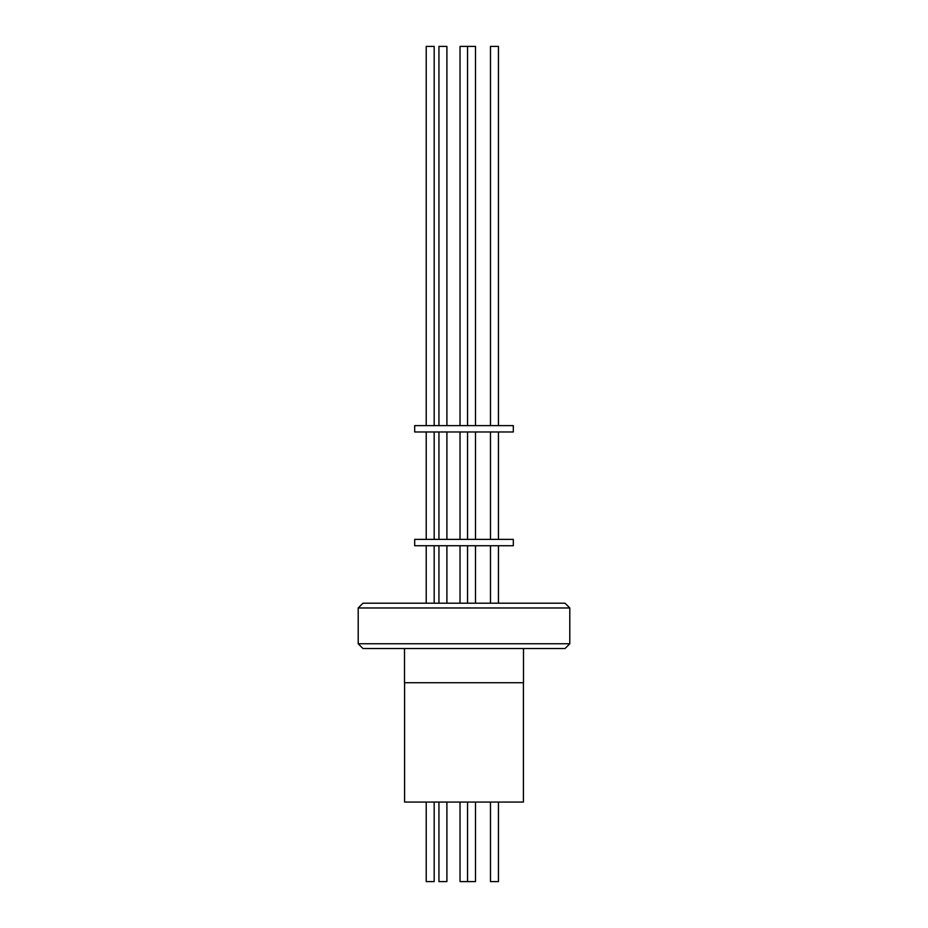 <?xml version="1.0" encoding="UTF-8"?>
<svg xmlns="http://www.w3.org/2000/svg" width="928" height="928" viewBox="0 0 928 928"><rect width="100%" height="100%" fill="white"/><g stroke="black" fill="none" stroke-linecap="round" stroke-linejoin="round"><path stroke-width="1.39" d="M404.585 682.741L404.585 802.059L523.415 802.059L523.415 682.741M438.944 881.6L438.944 802.059L438.944 881.6L446.902 881.6L446.902 802.059M490.483 881.6L490.483 802.059L490.483 881.6L498.44 881.6L498.44 802.059M426.219 802.059L426.219 881.6L434.176 881.6L434.176 802.059M460.021 802.059L460.021 881.6L475.496 881.6L475.496 802.059M467.55 881.6L467.55 802.059M464 431.972L414.688 431.972L414.688 425.616L513.312 425.616L513.312 431.972L464 431.972M490.483 603.2L490.483 545.745L490.483 603.2M490.483 539.377L490.483 431.972L490.483 539.377M490.483 46.4L490.483 425.616L490.483 46.4L498.44 46.4L498.44 425.616M475.496 603.2L475.496 545.745M475.496 539.377L475.496 431.972M475.496 425.616L475.496 46.4L460.021 46.4L460.021 425.616M467.55 425.616L467.55 46.4M467.55 539.377L467.55 431.972M467.55 603.2L467.55 545.745M464 545.745L414.688 545.745L414.688 539.377L513.312 539.377L513.312 545.745L464 545.745M498.44 603.2L498.44 545.745M498.44 539.377L498.44 431.972M446.902 603.2L446.902 545.745M446.902 539.377L446.902 431.972M446.902 425.616L446.902 46.4L438.944 46.4L438.944 425.616L438.944 46.4M438.944 539.377L438.944 431.972L438.944 539.377M438.944 603.2L438.944 545.745L438.944 603.2M460.021 603.2L460.021 545.745M460.021 539.377L460.021 431.972M434.176 603.2L434.176 545.745M434.176 539.377L434.176 431.972M434.176 425.616L434.176 46.4L426.219 46.4L426.219 425.616M426.219 539.377L426.219 431.972M426.219 603.2L426.219 545.745M358.208 607.968L362.976 603.2L565.024 603.2L569.792 607.968L358.208 607.968L358.208 643.765L569.792 643.765L569.792 607.968M358.208 643.765L362.976 648.544L565.024 648.544L569.792 643.765M523.496 648.544L523.496 682.741L404.504 682.741L404.504 648.544"/></g></svg>
